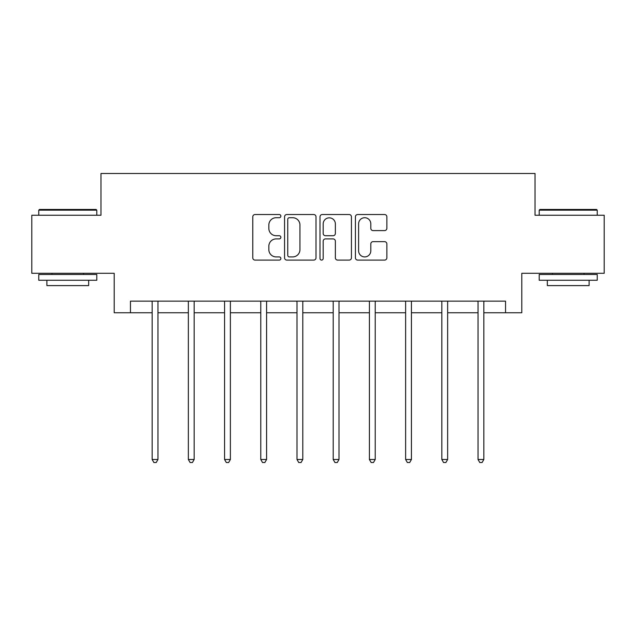 <?xml version="1.0" encoding="UTF-8"?>
<svg xmlns="http://www.w3.org/2000/svg" width="636" height="636" viewBox="0 0 636 636"><rect width="100%" height="100%" fill="white"/><g stroke="black" fill="none" stroke-linecap="round" stroke-linejoin="round"><path stroke-width="0.95" d="M280.866 216.129A1.598 1.598 0 0 0 279.268 214.531L255.06 214.531A2.282 2.282 0 0 0 252.778 216.812L252.778 257.819A2.282 2.282 0 0 0 255.06 260.1L279.268 260.1A1.598 1.598 0 0 0 280.866 258.502A1.598 1.598 0 0 0 279.268 256.912L276.135 256.912A7.29 7.29 0 0 1 268.845 249.622L268.845 246.204A7.29 7.29 0 0 1 276.135 238.913L279.268 238.913A1.598 1.598 0 0 0 280.866 237.315A1.598 1.598 0 0 0 279.268 235.718L276.135 235.718A7.29 7.29 0 0 1 268.845 228.427L268.845 225.017A7.29 7.29 0 0 1 276.135 217.719L279.268 217.719A1.598 1.598 0 0 0 280.866 216.129M384.589 230.598A2.282 2.282 0 0 0 386.863 228.316L386.863 216.812A2.282 2.282 0 0 0 384.589 214.531L357.702 214.531A2.282 2.282 0 0 0 355.421 216.812L355.421 257.819A2.282 2.282 0 0 0 357.702 260.1L384.589 260.1A2.282 2.282 0 0 0 386.863 257.819L386.863 243.922A2.282 2.282 0 0 0 384.589 241.648L373.078 241.648A2.282 2.282 0 0 0 370.804 243.922L370.804 250.815A6.098 6.098 0 0 1 364.706 256.912A6.098 6.098 0 0 1 358.609 250.815L358.609 223.816A6.098 6.098 0 0 1 364.706 217.719A6.098 6.098 0 0 1 370.804 223.816L370.804 228.316A2.282 2.282 0 0 0 373.078 230.598L384.589 230.598M130.452 312.753L130.452 301.146L505.548 301.146L505.548 312.753L521.798 312.753L521.798 273.297L604.2 273.297L604.2 215.262L535.027 215.262L535.027 173.485L100.973 173.485L100.973 215.262L31.8 215.262L31.8 273.297L114.202 273.297L114.202 312.753L152.155 312.753M316.005 216.812A2.282 2.282 0 0 0 313.731 214.531L286.844 214.531A2.282 2.282 0 0 0 284.562 216.812L284.562 257.819A2.282 2.282 0 0 0 286.844 260.1L313.731 260.1A2.282 2.282 0 0 0 316.005 257.819L316.005 216.812M322.269 214.531L349.156 214.531A2.282 2.282 0 0 1 351.438 216.812L351.438 257.819A2.282 2.282 0 0 1 349.156 260.1L337.652 260.1A2.282 2.282 0 0 1 335.371 257.819L335.371 241.187A2.282 2.282 0 0 0 333.097 238.913L325.465 238.913A2.282 2.282 0 0 0 323.183 241.187L323.183 258.502A1.598 1.598 0 0 1 321.585 260.1A1.598 1.598 0 0 1 319.995 258.502L319.995 216.812A2.282 2.282 0 0 1 322.269 214.531M157.959 312.753L188.359 312.753M194.163 312.753L224.572 312.753M230.375 312.753L260.784 312.753M266.587 312.753L296.996 312.753M302.8 312.753L333.2 312.753M339.004 312.753L369.413 312.753M375.216 312.753L405.625 312.753M411.428 312.753L441.837 312.753M447.641 312.753L478.041 312.753M483.845 312.753L505.548 312.753M289.348 217.719A1.598 1.598 0 0 0 287.758 219.317L287.758 255.314A1.598 1.598 0 0 0 289.348 256.912L292.655 256.912A7.29 7.29 0 0 0 299.946 249.622L299.946 225.017A7.29 7.29 0 0 0 292.655 217.719L289.348 217.719M335.371 223.928A6.098 6.098 0 0 0 329.281 217.838A6.098 6.098 0 0 0 323.183 223.928L323.183 233.444A2.282 2.282 0 0 0 325.465 235.718L333.097 235.718A2.282 2.282 0 0 0 335.371 233.444L335.371 223.928M158.261 301.146L158.126 301.488A2.321 2.321 0 0 0 157.959 302.354L157.959 459.502L152.155 459.502L152.155 302.354A2.321 2.321 0 0 0 151.988 301.488L151.845 301.146M157.959 459.502L156.218 462.515L153.896 462.515L152.155 459.502M39.464 209.459L96.1 209.459L96.791 210.158L38.764 210.158L39.464 209.459M67.782 280.261L38.764 280.261L38.764 274.458L96.791 274.458L96.791 280.261L67.782 280.261M88.666 280.261L88.666 285.596L46.889 285.596L46.889 280.261M539.9 209.459L596.536 209.459L597.236 210.158L539.209 210.158L539.9 209.459M568.218 280.261L539.209 280.261L539.209 274.458L597.236 274.458L597.236 280.261L568.218 280.261M589.111 280.261L589.111 285.596L547.334 285.596L547.334 280.261M194.473 301.146L194.33 301.488A2.321 2.321 0 0 0 194.163 302.354L194.163 459.502L188.359 459.502L188.359 302.354A2.321 2.321 0 0 0 188.192 301.488L188.057 301.146M194.163 459.502L192.422 462.515L190.1 462.515L188.359 459.502M230.677 301.146L230.542 301.488A2.321 2.321 0 0 0 230.375 302.354L230.375 459.502L224.572 459.502L224.572 302.354A2.321 2.321 0 0 0 224.405 301.488L224.27 301.146M230.375 459.502L228.634 462.515L226.313 462.515L224.572 459.502M266.889 301.146L266.754 301.488A2.321 2.321 0 0 0 266.587 302.354L266.587 459.502L260.784 459.502L260.784 302.354A2.321 2.321 0 0 0 260.617 301.488L260.482 301.146M266.587 459.502L264.846 462.515L262.525 462.515L260.784 459.502M303.102 301.146L302.967 301.488A2.321 2.321 0 0 0 302.8 302.354L302.8 459.502L296.996 459.502L296.996 302.354A2.321 2.321 0 0 0 296.829 301.488L296.686 301.146M302.8 459.502L301.059 462.515L298.737 462.515L296.996 459.502M339.314 301.146L339.171 301.488A2.321 2.321 0 0 0 339.004 302.354L339.004 459.502L333.2 459.502L333.2 302.354A2.321 2.321 0 0 0 333.033 301.488L332.898 301.146M339.004 459.502L337.263 462.515L334.941 462.515L333.2 459.502M375.518 301.146L375.383 301.488A2.321 2.321 0 0 0 375.216 302.354L375.216 459.502L369.413 459.502L369.413 302.354A2.321 2.321 0 0 0 369.246 301.488L369.111 301.146M375.216 459.502L373.475 462.515L371.154 462.515L369.413 459.502M411.731 301.146L411.595 301.488A2.321 2.321 0 0 0 411.428 302.354L411.428 459.502L405.625 459.502L405.625 302.354A2.321 2.321 0 0 0 405.458 301.488L405.323 301.146M411.428 459.502L409.687 462.515L407.366 462.515L405.625 459.502M447.943 301.146L447.808 301.488A2.321 2.321 0 0 0 447.641 302.354L447.641 459.502L441.837 459.502L441.837 302.354A2.321 2.321 0 0 0 441.67 301.488L441.527 301.146M447.641 459.502L445.9 462.515L443.578 462.515L441.837 459.502M484.155 301.146L484.012 301.488A2.321 2.321 0 0 0 483.845 302.354L483.845 459.502L478.041 459.502L478.041 302.354A2.321 2.321 0 0 0 477.875 301.488L477.739 301.146M483.845 459.502L482.104 462.515L479.783 462.515L478.041 459.502M38.764 215.262L38.764 210.158M51.993 274.458L51.993 273.297M83.562 274.458L83.562 273.297M96.791 215.262L96.791 210.158M539.209 215.262L539.209 210.158M552.438 274.458L552.438 273.297M584.007 274.458L584.007 273.297M597.236 215.262L597.236 210.158"/></g></svg>
